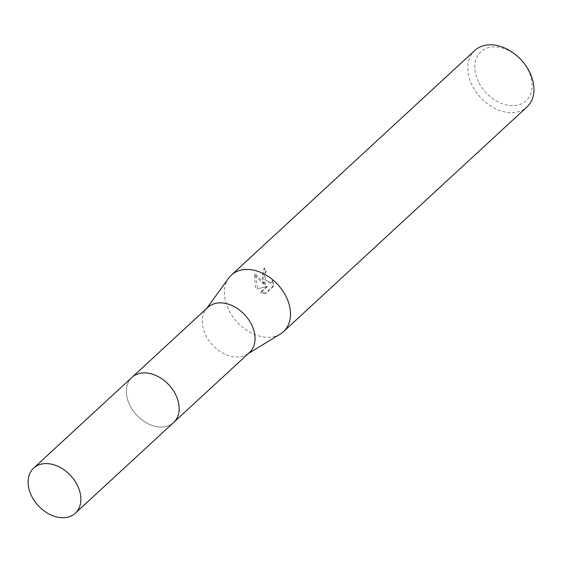 <?xml version="1.0" encoding="UTF-8"?>
<svg xmlns="http://www.w3.org/2000/svg" width="562" height="562" viewBox="0 0 562 562"><rect width="100%" height="100%" fill="white"/><g stroke="black" fill="none" stroke-linecap="round" stroke-linejoin="round"><path stroke-width="0.42" stroke-dasharray="2.81 2.11" d="M130.314 406.186A30.699 22.087 -132.7 0 0 173.574 422.533A30.699 22.087 -132.7 0 0 179.152 409.101A30.699 22.087 -132.7 0 0 175.204 393.751A30.699 22.087 -132.7 0 0 145.769 372.929A30.699 22.087 -132.7 0 0 131.937 377.411A30.699 22.087 -132.7 0 0 130.314 406.186A30.706 22.087 -132.7 0 0 159.706 427.015A30.706 22.087 -132.7 0 0 179.152 409.108A30.706 22.087 -132.7 0 0 175.204 393.751A30.706 22.087 -132.7 0 0 145.762 372.929A30.706 22.087 -132.7 0 0 130.3 406.193M207.842 307.365A30.699 22.087 -132.7 0 0 205.741 309.725A30.699 22.087 -132.7 0 0 206.219 336.146A30.699 22.087 -132.7 0 0 246.957 354.39A30.699 22.087 -132.7 0 0 249.479 352.486M228.748 278.057A38.455 27.664 -132.7 0 0 229.338 311.144A38.455 27.664 -132.7 0 0 280.368 334.004M266.205 271.741L265.025 273.631L265.833 280.34L270.891 282.876L272.078 282.215L273.09 280.389L273.778 286.17L266.037 293.322L261.435 292.015L267.716 286.227L257.635 288.84L255.338 274.031L265.756 284.555L262.04 275.942L264.934 268.123A37.169 26.737 -132.7 0 0 266.205 271.741L265.264 272.008A38.455 27.664 47.3 0 1 263.971 268.39L262.061 280.951L264.807 284.815L261.126 281.808L254.354 274.305L255.38 287.119L256.701 289.1L266.76 286.487L260.48 292.282L265.053 293.589M474.806 50.461A38.455 27.664 -132.7 0 0 472.768 86.513A38.455 27.664 -132.7 0 0 526.959 106.984M266.037 293.322L265.053 293.596L272.795 286.444L272.141 280.656L271.123 282.482L269.936 283.143L264.14 279.033L264.077 273.891L265.264 272.008M479.133 83.057A33.327 23.976 -132.7 0 0 518.586 104.918A33.327 23.976 -132.7 0 0 527.866 69.555A33.327 23.976 -132.7 0 0 488.413 47.693A33.327 23.976 -132.7 0 0 479.133 83.057M273.778 286.177L272.795 286.444M273.097 280.389L272.141 280.656M264.934 268.123L263.971 268.39M265.756 284.555L264.807 284.815M261.435 292.015L260.48 292.282M267.716 286.227L266.76 286.487M257.635 288.84L256.693 289.107M255.331 274.031L254.354 274.305M132.4 376.983L131.937 377.411A30.713 22.094 -132.7 0 0 133.103 410.745A30.713 22.094 -132.7 0 0 166.654 426.34A30.713 22.094 -132.7 0 0 173.581 422.547M173.574 422.533L174.037 422.104M246.957 354.39L248.32 353.561M269.936 283.143L270.891 282.876M205.741 309.725L206.675 308.44"/><path stroke-width="0.84" d="M174.037 422.104L249.479 352.486A30.699 22.087 -132.7 0 0 251.102 323.705A30.699 22.087 -132.7 0 0 207.842 307.365L132.4 376.983M248.32 353.561L280.368 334.004A38.455 27.664 -132.7 0 0 283.529 331.615A38.455 27.664 -132.7 0 0 285.566 295.57A38.455 27.664 -132.7 0 0 231.375 275.099A38.455 27.664 -132.7 0 0 228.748 278.057L206.675 308.44M283.529 331.615L526.959 106.984A38.455 27.664 -132.7 0 0 528.997 70.931A38.455 27.664 -132.7 0 0 474.806 50.461L231.375 275.099M40.583 464.303A30.699 22.087 -132.7 0 0 33.664 468.097A30.699 22.087 -132.7 0 0 34.837 501.423A30.699 22.087 -132.7 0 0 68.374 517.012A30.699 22.087 -132.7 0 0 75.301 513.218A30.699 22.087 -132.7 0 0 74.128 479.892A30.699 22.087 -132.7 0 0 40.583 464.303M75.301 513.218L173.581 422.547A30.713 22.094 -132.7 0 0 172.408 389.206A30.713 22.094 -132.7 0 0 138.849 373.611A30.713 22.094 -132.7 0 0 131.922 377.404L33.664 468.097"/></g></svg>
